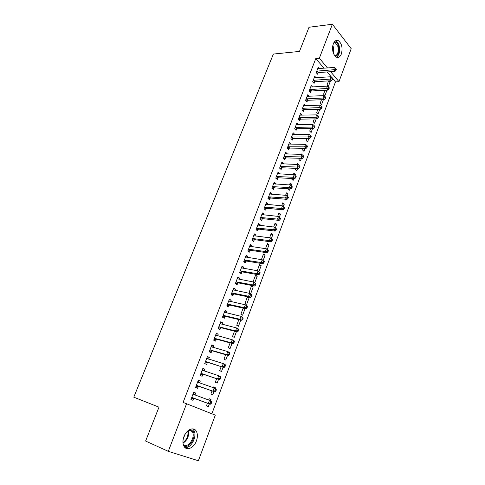 <?xml version="1.0" encoding="UTF-8"?>
<svg xmlns="http://www.w3.org/2000/svg" width="485" height="485" viewBox="0 0 485 485"><rect width="100%" height="100%" fill="white"/><g stroke="black" fill="none" stroke-linecap="round" stroke-linejoin="round"><path stroke-width="0.73" d="M183.948 436.621C186.47 429.516 193.745 426.442 196.298 431.201C197.71 433.826 197.753 437.064 196.419 440.901C193.982 447.97 186.561 451.286 183.973 446.267C182.615 443.623 182.609 440.41 183.948 436.621M333.316 43.802C334.565 40.873 336.232 39.825 338.318 40.643C341.852 43.505 342.865 47.942 341.367 53.956C340.112 56.951 338.415 58.006 336.269 57.115C332.795 54.229 331.807 49.791 333.316 43.802M211.866 413.79L335.487 81.886L338.973 81.668L330.637 71.701M215.298 415.148L198.389 460.75L168.277 451.341L186.567 403.744L215.298 415.148M168.277 451.341L145.603 441.041L158.983 407.164L133.793 397.179L273.376 54.059L299.469 51.434L309.024 27.251L332.389 24.25L351.207 48.682L338.973 81.668M213.485 387.103L215.395 387.751L213.545 386.933L213.273 387.667M215.395 387.751L215.152 388.406M213.97 391.553L212.763 394.778L210.896 393.978L212.06 390.892M198.274 380.385L200.287 381.064L198.341 380.204L195.582 387.412L197.54 388.249L198.28 386.309M200.287 381.064L199.547 382.986M223.082 367.248L221.487 371.504L219.669 370.643L221.172 366.654M207.307 356.802L209.326 357.415L207.428 356.487L204.718 363.556L206.628 364.459L207.356 362.556M209.326 357.415L208.659 359.161M232.018 343.416L230.048 348.673L228.277 347.751L230.102 342.889M216.171 333.68L218.189 334.22L216.34 333.231L213.685 340.161L215.546 341.131L216.262 339.264M218.189 334.22L217.589 335.79M240.784 320.051L238.45 326.266L236.722 325.283L238.862 319.591M224.858 310.988L226.889 311.467L225.082 310.418L222.476 317.214L224.294 318.245L224.998 316.414M226.889 311.467L226.349 312.873M247.223 297.347L249.144 297.748L247.574 296.759M249.144 297.748L246.701 304.265L245.01 303.228L247.447 296.735M233.388 288.733L235.419 289.139L233.655 288.035L231.102 294.704L232.879 295.795L233.564 293.995M235.419 289.139L234.94 290.388M257.195 276.274L255.559 275.165L253.146 281.585L254.795 282.676L257.195 276.274L255.274 275.929M241.76 266.883L243.791 267.235L242.07 266.071L239.566 272.618L241.294 273.764L241.973 271.994M243.791 267.235L243.373 268.326M263.173 254.898L265.107 255.189L263.5 254.031L261.391 259.645M265.107 255.189L263.143 260.409M249.975 245.44L252.012 245.731L250.327 244.519L247.865 250.939L249.563 252.139L250.224 250.405M252.012 245.731L251.648 246.677M270.939 234.243L272.867 234.479L271.303 233.273L269.605 237.795M272.867 234.479L271.339 238.565M258.038 224.391L260.075 224.622L258.438 223.361L256.019 229.666L257.674 230.915L258.323 229.217M260.075 224.622L259.772 225.428M278.566 213.952L280.494 214.14L278.966 212.885L277.662 216.358M280.494 214.14L279.378 217.128M265.962 203.724L267.999 203.9L266.392 202.584L264.022 208.78L265.635 210.078L266.277 208.404M267.999 203.9L267.744 204.567M286.059 194.018L287.987 194.158L286.496 192.86L285.568 195.31M287.987 194.158L287.265 196.092M286.077 199.262L285.756 200.117L284.622 199.147M273.734 183.427L275.777 183.548L274.213 182.19L271.879 188.271L273.455 189.617L274.086 187.974M275.777 183.548L275.571 184.082M293.419 174.43L295.353 174.527L293.886 173.181L293.334 174.655M295.353 174.527L295.013 175.437M293.819 178.613L293.158 180.378L291.685 179.05L291.885 178.51M281.373 163.487L283.416 163.56L281.888 162.154L279.596 168.125L281.136 169.52L281.755 167.907M283.416 163.56L283.258 163.966M301.719 154.394L301.155 153.848L300.955 154.375M301.421 158.334L300.427 160.984L298.99 159.613L299.494 158.274M288.878 143.906L290.921 143.93L289.424 142.481L287.175 148.343L288.684 149.78L289.29 148.198M308.89 138.419L307.575 141.923L306.168 140.511L306.956 138.407M296.25 124.663L298.293 124.639L296.832 123.148L294.625 128.913L296.092 130.392L296.687 128.834M316.226 118.855L314.601 123.19L313.225 121.735L314.292 118.892M303.677 105.748L305.538 105.688L304.107 104.154L301.937 109.816L303.38 111.338L303.962 109.81M323.428 99.643L321.507 104.766L320.161 103.281L321.5 99.722M312.601 86.997L311.261 85.487L309.127 91.053L310.533 92.611L311.109 91.113M328.381 81.407L330.315 81.286L329.909 80.807M330.315 81.286L328.303 86.657L326.981 85.13L328.575 80.886M319.524 68.591L318.287 67.142L316.196 72.617L317.566 74.211L318.13 72.732M335.487 81.886L332.801 78.691M331.582 77.248L327.126 71.956M323.998 68.246L315.802 58.509L183.087 402.435L186.567 403.744M316.075 77.758L314.789 76.278L312.673 81.795L314.068 83.371L314.632 81.88M325.017 90.355L326.878 90.168M326.951 90.258L324.92 95.672L323.586 94.169L325.053 90.265M309.103 96.321L307.702 94.781L305.55 100.395L306.969 101.935L307.551 100.419M319.845 109.21L318.069 113.939L316.711 112.465L317.911 109.264M299.936 115.169L301.931 115.121L300.488 113.611L298.299 119.322L299.754 120.82L300.342 119.28M312.576 128.592L311.103 132.514L309.715 131.083L310.642 128.61M292.582 134.242L294.625 134.242L293.146 132.769L290.915 138.589L292.406 140.044L293.007 138.474M305.174 148.331L304.016 151.411L302.591 150.017L303.24 148.295M285.144 153.654L287.187 153.703L285.671 152.272L283.404 158.195L284.925 159.607L285.538 158.013M287.187 153.703L287.053 154.048M298.384 164.815L298.984 164.839L297.535 163.469L297.166 164.47M298.984 164.839L298.839 165.227M297.638 168.422L296.808 170.641L295.353 169.289L295.704 168.344M277.572 173.412L279.615 173.509L278.063 172.126L275.759 178.153L277.317 179.523L277.935 177.898M279.615 173.509L279.433 173.982M289.751 184.185L291.685 184.3L290.206 182.978L289.472 184.937M291.685 184.3L291.158 185.713M289.963 188.889L289.472 190.205L288.035 188.762M269.866 193.527L271.903 193.679L270.321 192.339L267.969 198.474L269.563 199.802L270.2 198.147M271.903 193.679L271.673 194.279M282.331 203.942L284.258 204.106L282.743 202.827L281.633 205.785M284.258 204.106L283.337 206.561M282.149 209.738L282.003 210.114L281.47 209.672M262.015 214.012L264.058 214.212L262.433 212.927L260.039 219.171L261.676 220.451L262.318 218.765M264.058 214.212L263.773 214.952M274.771 224.052L276.699 224.264L275.153 223.033L273.649 227.029M276.699 224.264L275.377 227.798M254.025 234.867L256.062 235.128L254.401 233.891L251.964 240.257L253.637 241.475L254.292 239.76M256.062 235.128L255.728 236.007M267.077 244.519L269.005 244.786L267.417 243.603L265.513 248.672M269.005 244.786L267.259 249.435M245.889 256.11L247.92 256.432L246.222 255.243L243.737 261.73L245.446 262.9L246.113 261.154M247.92 256.432L247.532 257.456M259.239 265.362L261.166 265.683L259.548 264.549L257.226 270.727M261.166 265.683L258.99 271.491M237.595 277.753L239.626 278.135L237.88 277.002L235.352 283.61L237.104 284.725L237.789 282.943M239.626 278.135L239.178 279.305M253.188 286.962L251.527 285.883L249.096 292.358L250.769 293.419L253.188 286.962L251.266 286.587M229.144 299.809L231.175 300.251L229.387 299.172L226.81 305.908L228.605 306.969L229.302 305.15M231.175 300.251L230.666 301.579M243.143 308.199L244.792 308.472M245.064 308.636L242.597 315.214L240.881 314.207L243.173 308.108M220.536 322.282L222.56 322.786L220.73 321.767L218.098 328.636L219.941 329.63L220.651 327.781M222.56 322.786L221.991 324.277M236.419 331.679L234.273 337.414L232.515 336.463L234.504 331.182M211.757 345.187L213.776 345.763L211.909 344.805L209.223 351.801L211.108 352.74L211.83 350.855M213.776 345.763L213.145 347.418M227.574 355.275L225.792 360.034L223.991 359.142L225.658 354.717M202.815 368.539L204.828 369.182L202.906 368.291L200.172 375.426L202.106 376.299L202.839 374.371M204.828 369.182L204.124 371.013M219.22 375.954L217.868 375.445M218.547 379.343L217.147 383.089L215.304 382.259L216.637 378.712M193.691 392.347L195.697 393.062L193.733 392.238L190.944 399.513L192.927 400.319L193.673 398.361M195.697 393.062L194.952 395.014M209.083 398.803L210.993 399.488L209.126 398.7L208.635 400.01M210.993 399.488L210.52 400.749M209.344 403.89L208.332 406.582L206.452 405.818L207.435 403.199M315.802 58.509L319.348 58.194L332.389 24.25M327.52 67.967L319.348 58.194M317.263 70.98L318.633 72.58L334.965 71.38L333.613 69.749L316.76 71.137M335.468 69.452L336.008 70.107L336.36 69.179L335.82 68.524L335.468 69.452L333.613 69.749L334.486 67.427L317.724 68.615M318.633 72.58L316.784 73.302M334.965 71.38L336.008 70.107M335.82 68.524L334.486 67.427M313.753 80.152L315.141 81.735L331.473 80.704L330.103 79.091L313.249 80.304M331.97 78.794L332.516 79.443L332.868 78.509L332.322 77.861L331.97 78.794L330.103 79.091L330.982 76.751L314.219 77.764M315.141 81.735L313.255 82.456M331.473 80.704L332.516 79.443M332.322 77.861L330.982 76.751M310.206 89.404L311.612 90.968L327.945 90.113L326.563 88.519L309.703 89.549M328.436 88.228L328.988 88.864L329.345 87.918L328.794 87.276L328.436 88.228L326.563 88.519L327.454 86.154L310.685 86.991M311.612 90.968L309.697 91.689M327.945 90.113L328.988 88.864M328.794 87.276L327.454 86.154M334.444 41.771C336.293 41.801 337.675 43.28 338.585 46.22C339.573 51.786 338.518 55.217 335.414 56.521M334.917 56.017C337.809 54.835 338.797 51.652 337.881 46.481L335.238 42.607L334.019 42.371M336.56 57.248C339.361 54.975 340.215 51.155 339.13 45.784C338.415 43.347 337.324 41.74 335.844 40.964L335.481 40.819M190.375 429.28L193.224 431.498C196.807 437.409 188.604 449.674 183.651 445.618M183.312 444.678C187.792 448.928 195.801 437.403 192.393 431.783L189.489 429.692M184.979 447.558C190.981 448.704 197.48 436.336 194.012 430.583L192.648 428.885M183.354 438.531L185.228 434.002M306.635 98.734L308.054 100.28L324.392 99.607L322.992 98.031L306.132 98.879M324.877 97.734L325.435 98.37L325.793 97.412L325.235 96.782L324.877 97.734L322.992 98.031L323.889 95.642L307.12 96.291M308.054 100.28L306.108 101.001M324.392 99.607L325.435 98.37M325.235 96.782L323.889 95.642M303.028 108.149L304.465 109.671L320.809 109.18L319.391 107.628L302.525 108.288M321.282 107.33L321.846 107.955L322.204 106.991L321.64 106.367L321.282 107.33L319.391 107.628L320.294 105.221L303.525 105.681M304.465 109.671L302.482 110.392M320.809 109.18L321.846 107.955M321.64 106.367L320.294 105.221M299.397 117.643L300.845 119.146L317.19 118.837L315.753 117.303L298.887 117.776M317.651 117.012L318.227 117.631L318.59 116.655L318.014 116.042L317.651 117.012L315.753 117.303L316.669 114.878L299.894 115.151M300.845 119.146L298.827 119.868M317.19 118.837L318.227 117.631M318.014 116.042L316.669 114.878M295.729 127.222L297.196 128.707L313.54 128.586L312.085 127.076L295.219 127.355M313.995 126.785L314.571 127.391L314.941 126.409L314.359 125.803L313.995 126.785L312.085 127.076L313.007 124.627L296.238 124.7M297.196 128.707L295.135 129.428M313.54 128.586L314.571 127.391M314.359 125.803L313.007 124.627M292.025 136.885L293.51 138.352L309.854 138.419L308.387 136.928L291.521 137.012M310.297 136.637L310.885 137.237L311.255 136.249L310.673 135.648L310.297 136.637L308.387 136.928L309.315 134.46L292.546 134.339M293.51 138.352L291.412 139.074M309.854 138.419L310.885 137.237M310.673 135.648L309.315 134.46M288.29 146.64L289.794 148.077L306.138 148.343L304.653 146.876L287.787 146.761M306.575 146.585L307.169 147.173L307.538 146.179L306.944 145.585L306.575 146.585L304.653 146.876L305.586 144.378L288.817 144.057M289.794 148.077L287.654 148.798M306.138 148.343L307.169 147.173M306.944 145.585L305.586 144.378M284.525 156.473L286.047 157.892L302.385 158.359L300.882 156.91L284.016 156.594M302.81 156.625L303.41 157.201L303.792 156.194L303.192 155.618L302.81 156.625L300.882 156.91L301.828 154.394L285.059 153.866M286.047 157.892L283.858 158.613M302.385 158.359L303.41 157.201M303.192 155.618L301.828 154.394M280.724 166.404L282.264 167.798L298.602 168.465L297.081 167.04L280.215 166.513M299.021 166.755L299.627 167.325L300.003 166.306L299.397 165.737L299.021 166.755L297.081 167.04L298.032 164.5L281.27 163.766M282.264 167.798L280.027 168.519M298.602 168.465L299.627 167.325M299.397 165.737L298.032 164.5M276.887 176.419L278.445 177.789L294.783 178.662L293.243 177.261L276.383 176.522M295.189 176.976L295.801 177.534L296.189 176.51L295.571 175.946L295.189 176.976L293.243 177.261L294.207 174.697L277.444 173.751M278.445 177.789L276.165 178.51M294.783 178.662L295.801 177.534M295.571 175.946L294.207 174.697M273.019 186.519L274.595 187.871L290.927 188.956L289.369 187.58L272.509 186.628M291.321 187.289L289.369 187.58L290.339 184.991L292.334 186.81L291.709 186.258L291.321 187.289L291.946 187.84L292.334 186.81M273.582 183.827L290.339 184.991L291.709 186.258M274.595 187.871L272.261 188.592M290.927 188.956L291.946 187.84M269.114 196.722L270.709 198.05L287.035 199.341L285.459 197.989L268.605 196.819M287.423 197.704L285.459 197.989L286.441 195.376L288.442 197.201L287.811 196.655L287.423 197.704L288.054 198.244L288.442 197.201M269.69 193.994L286.441 195.376L287.811 196.655M270.709 198.05L268.32 198.765M287.035 199.341L288.054 198.244M265.174 207.01L266.786 208.314L283.113 209.823L281.518 208.495L264.664 207.107M283.483 208.217L281.518 208.495L282.506 205.864L284.519 207.689L283.883 207.156L283.483 208.217L284.119 208.744L284.519 207.689M265.756 204.252L282.506 205.864L283.883 207.156M266.786 208.314L264.337 209.029M283.113 209.823L284.119 208.744M261.197 217.395L262.828 218.674L279.148 220.408L277.535 219.105L260.688 217.486M279.512 218.82L277.535 219.105L278.529 216.443L280.554 218.28L279.912 217.759L279.512 218.82L280.154 219.341L280.554 218.28M261.791 214.606L278.529 216.443L279.912 217.759M262.828 218.674L260.318 219.39M279.148 220.408L280.154 219.341M257.183 227.877L258.832 229.132L275.147 231.084L273.516 229.811L256.674 227.962M275.498 229.532L273.516 229.811L274.522 227.125L276.553 228.968L275.904 228.453L275.498 229.532L276.153 230.042L276.553 228.968M257.784 225.058L274.522 227.125L275.904 228.453M258.832 229.132L256.256 229.848M275.147 231.084L276.153 230.042M253.134 238.456L254.801 239.681L271.109 241.869L269.454 240.621L252.624 238.535M271.448 240.342L269.454 240.621L270.472 237.911L272.515 239.754L271.855 239.257L271.448 240.342L272.109 240.839L272.515 239.754M253.97 235.752L270.472 237.911L271.855 239.257M254.801 239.681L252.158 240.396M271.109 241.869L272.109 240.839M249.041 249.132L250.733 250.333L267.035 252.752L265.356 251.533L248.532 249.205M267.362 251.248L265.356 251.533L266.386 248.793L268.441 250.648L267.775 250.157L267.362 251.248L268.029 251.739L268.441 250.648M249.666 246.247L266.386 248.793L267.775 250.157M250.733 250.333L248.011 251.042M249.696 246.168L250.066 246.453M267.035 252.752L268.029 251.739M244.919 259.905L246.629 261.082L262.918 263.737L261.221 262.549L244.41 259.978M263.234 262.27L261.221 262.549L262.258 259.784L264.325 261.639L263.646 261.16L263.234 262.27L263.913 262.749L264.325 261.639M245.549 256.989L262.258 259.784L263.646 261.16M246.629 261.082L243.828 261.791M245.604 256.844L246.077 257.226M262.918 263.737L263.913 262.749M240.754 270.788L242.482 271.933L258.766 274.831L257.05 273.667L240.239 270.848M259.069 273.388L257.05 273.667L258.093 270.879L260.172 272.74L259.487 272.273L259.069 273.388L259.754 273.855L260.172 272.74M241.397 267.835L258.093 270.879L259.487 272.273M242.482 271.933L239.596 272.643M241.475 267.623L242.051 268.102M258.766 274.831L259.754 273.855M236.547 281.767L238.299 282.888L254.57 286.029L252.831 284.895L236.037 281.821M254.861 284.616L252.831 284.895L253.891 282.076L255.977 283.949L255.286 283.489L254.861 284.616L255.553 285.077L255.977 283.949M237.201 278.778L253.891 282.076L255.286 283.489M238.299 282.888L235.364 283.579M237.31 278.499L237.983 279.081M254.57 286.029L255.553 285.077M232.303 292.849L234.073 293.946L250.333 297.335L248.575 296.232L231.794 292.904M250.612 295.959L248.575 296.232L249.642 293.389L251.394 294.498L251.739 295.262L251.042 294.819L250.612 295.959L251.315 296.402L251.739 295.262M232.97 289.83L249.642 293.389L251.042 294.819M234.073 293.946L231.139 294.607M233.103 289.484L233.879 290.175M250.333 297.335L251.315 296.402M228.017 304.04L229.811 305.107L246.059 308.757L244.276 307.678L227.507 304.089M246.325 307.405L244.276 307.678L245.355 304.804L247.132 305.889L247.465 306.69L246.756 306.253L246.325 307.405L247.035 307.836L247.465 306.69M228.696 300.985L245.355 304.804L246.756 306.253M229.811 305.107L226.871 305.744M228.853 300.567L229.732 301.373M246.059 308.757L247.035 307.836M223.694 315.335L225.507 316.372L241.742 320.282L239.936 319.239L223.179 315.377M241.991 318.966L239.936 319.239L241.027 316.335L242.821 317.39L243.149 318.227L242.427 317.802L241.991 318.966L242.712 319.385L243.149 318.227M224.379 312.249L241.027 316.335L242.427 317.802M225.507 316.372L222.566 316.984M224.567 311.758L225.549 312.686M241.742 320.282L242.712 319.385M219.323 326.745L221.16 327.751L237.377 331.922L235.552 330.909L218.814 326.775M237.62 330.637L235.552 330.909L236.656 327.981L238.474 329.006L238.784 329.873L238.056 329.467L237.62 330.637L238.347 331.049L238.784 329.873M220.02 323.616L236.656 327.981L238.056 329.467M221.16 327.751L218.22 328.327M220.238 323.052L221.318 324.107M237.377 331.922L238.347 331.049M214.916 338.257L216.771 339.233L232.976 343.677L231.127 342.701L214.4 338.287M233.2 342.428L231.127 342.701L232.236 339.742L234.079 340.731L234.382 341.64L233.649 341.246L233.2 342.428L233.94 342.822L234.382 341.64M215.625 335.099L232.236 339.742L233.649 341.246M216.771 339.233L213.83 339.785M215.867 334.462L217.05 335.65M232.976 343.677L233.94 342.822M210.46 349.885L212.345 350.831L228.532 355.553L226.659 354.602L209.95 349.909M228.744 354.335L226.659 354.602L227.78 351.613L229.647 352.571L229.938 353.523L229.187 353.141L228.744 354.335L229.49 354.717L229.938 353.523M211.181 346.69L227.78 351.613L229.187 353.141M212.345 350.831L209.399 351.352M211.454 345.975L212.733 347.302M228.532 355.553L229.49 354.717M205.967 361.628L224.04 367.545L205.452 361.646M224.234 366.363L222.142 366.63L223.276 363.611L225.167 364.532L225.446 365.52L224.688 365.15L224.234 366.363L224.991 366.727L225.446 365.52M206.701 358.391L223.276 363.611L224.688 365.15M207.871 362.544L204.925 363.029M207.004 357.603L208.38 359.076M224.04 367.545L224.991 366.727M201.427 373.486L219.505 379.652L200.911 373.492M219.687 378.506L217.583 378.773L218.729 375.723L220.645 376.615L220.911 377.639L220.141 377.288L219.687 378.506L220.451 378.858L220.911 377.639M202.172 370.213L218.729 375.723L220.141 377.288M203.354 374.365L200.402 374.82M202.506 369.34L203.979 370.964M219.505 379.652L220.451 378.858M196.837 385.46L214.922 391.886L196.328 385.46M215.091 390.777L212.976 391.037L214.134 387.958L216.074 388.812L216.328 389.885L215.552 389.54L215.091 390.777L215.867 391.116L216.328 389.885M197.601 382.144L214.134 387.958L215.552 389.54M198.789 386.303L195.843 386.733M197.965 381.198L199.529 382.98M214.922 391.886L215.867 391.116M192.206 397.554L210.296 404.241L191.696 397.548M210.448 403.168L208.326 403.429L209.496 400.319L211.454 401.137L211.696 402.247L210.914 401.926L210.448 403.168L211.236 403.496L211.696 402.247M192.981 394.196L209.496 400.319L210.914 401.926M194.188 398.361L191.235 398.755M193.376 393.165L195.037 395.117M210.296 404.241L211.236 403.496M316.911 71.071L318.281 72.671M313.395 80.243L314.783 81.82M309.854 89.489L311.255 91.047M332.819 45.523L333.347 46.942L333.328 53.162M333.019 52.162L332.649 46.572M188.204 430.541C189.308 435.912 187.574 440.113 183.015 443.138M182.96 442.532C186.967 439.665 188.562 435.791 187.75 430.929M306.277 98.819L307.702 100.359M302.676 108.228L304.113 109.749M299.039 117.722L300.494 119.225M295.371 127.294L296.838 128.78M291.667 136.958L293.158 138.419M287.938 146.706L289.436 148.143M284.168 156.54L285.689 157.958M280.366 166.458L281.906 167.858M276.535 176.473L278.087 177.843M272.661 186.573L274.237 187.925M268.757 196.771L270.351 198.098M264.816 207.053L266.429 208.356M260.839 217.438L262.47 218.717M256.826 227.914L258.475 229.169M252.776 238.487L254.443 239.717M248.684 249.163L250.375 250.363M244.561 259.936L246.271 261.112M240.396 270.806L242.124 271.958M236.189 281.785L237.941 282.907M231.945 292.861L233.715 293.958M227.659 304.046L229.453 305.113M223.336 315.341L225.149 316.378M220.123 323.719L220.426 323.883M218.965 326.745L220.802 327.745M215.728 335.202L216.08 335.384M214.558 338.257L216.413 339.227M211.284 346.793L211.709 347.005M210.102 349.879L211.987 350.819M206.798 358.5L207.331 358.754M205.61 361.616L207.513 362.525L205.622 361.61M202.269 370.322L202.966 370.643M201.069 373.468L202.997 374.347M197.698 382.259L198.704 382.701M196.48 385.436L198.438 386.278M193.078 394.311L194.849 395.051M191.854 397.524L193.83 398.33M333.789 42.759L335.238 42.607M188.792 430.116L192.26 431.541M269.096 196.716L270.685 198.044M265.131 207.01L266.744 208.314M261.136 217.389L262.761 218.668M257.098 227.871L258.748 229.126M253.024 238.45L254.692 239.675M248.914 249.126L250.606 250.327M244.767 259.899L246.477 261.075M240.578 270.775L242.306 271.927M236.353 281.755L238.099 282.876M232.085 292.837L233.855 293.934M227.78 304.028L229.569 305.095M223.427 315.323L225.246 316.359M219.038 326.726L220.875 327.733M214.612 338.245L216.468 339.221M210.138 349.873L212.018 350.813"/></g></svg>
